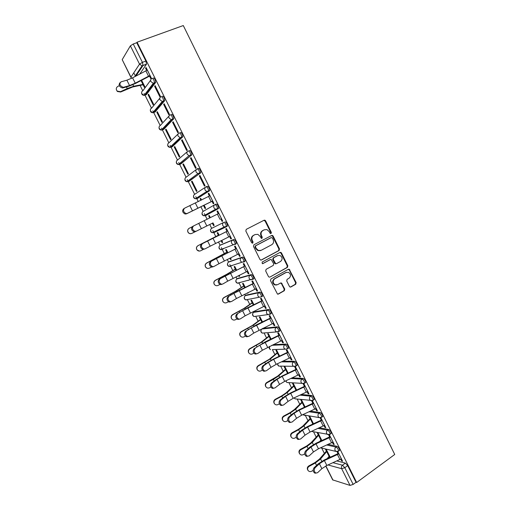 <?xml version="1.0" encoding="UTF-8"?>
<svg xmlns="http://www.w3.org/2000/svg" width="511" height="511" viewBox="0 0 511 511"><rect width="100%" height="100%" fill="white"/><g stroke="black" fill="none" stroke-linecap="round" stroke-linejoin="round"><path stroke-width="0.77" d="M271.034 233.559L271.341 232.435L265.599 220.829L264.864 220.177L264.078 220.235L246.257 229.356L245.804 230.978L251.648 242.731L252.734 243.14L253.047 242.003L252.287 240.483C251.418 238.241 251.897 236.51 253.718 235.296L255.213 234.523L257.87 234.364L260.118 236.401L261.357 238.356L261.939 238.318L262.252 237.193L261.498 235.68C260.636 233.45 261.102 231.739 262.903 230.538L264.379 229.771L266.946 229.592L269.233 231.649L269.98 233.15L271.034 233.559M270.689 233.636L270.83 232.633L265.1 221.046L263.823 220.362M252.389 243.223L252.555 242.188L251.808 240.675L252.287 240.483M261.6 238.401L261.753 237.385L261.006 235.878L261.498 235.68M279.313 331.256L279.945 330.879C279.773 328.873 278.91 327.513 277.352 326.804L262.922 328.356M270.587 313.965L271.284 313.562C271.117 311.506 270.255 310.139 268.703 309.468L254.657 311.736M261.798 296.629L262.59 296.176C262.424 294.074 261.568 292.707 260.022 292.068L246.359 295.058M253.545 279.089L253.865 278.731C253.699 276.579 252.843 275.199 251.303 274.599L238.037 278.316M243.798 262.105L245.108 261.217C244.941 259.013 244.092 257.633 242.559 257.065L229.682 261.517M234.964 244.539L236.312 243.638C236.146 241.384 235.303 239.991 233.776 239.467L221.295 244.654M289.424 286.422L290.024 287.01L290.919 286.965L295.735 284.231L296.15 282.609L289.207 269.252L288.351 269.303L270.913 278.968L270.479 280.609L277.486 294.093L278.418 294.055L284.333 290.702L284.755 289.066L281.427 282.985L280.52 283.024L277.588 284.672L275.135 284.78C272.695 282.89 272.548 280.903 274.682 278.834L286.154 272.459L288.466 272.331C290.951 274.171 291.142 276.151 289.028 278.259L287.131 279.319L286.709 280.948L289.424 286.422M356.659 482.493L137.063 42.215L183.289 25.55L394.735 454.477L356.659 482.493L356.02 482.301L353.146 484.415L350.022 485.399L332.68 479.886L325.718 466.006M279.063 250.524L279.485 248.914L273.136 236.063L272.427 235.43L271.622 235.482L253.922 244.775L253.475 246.404L259.939 259.416L260.591 260.022L261.479 259.984L279.063 250.524L278.54 250.69L278.968 249.087L272.619 236.254L271.456 235.571M281.504 252.99L287.834 265.797L287.412 267.406L269.961 277.051L269.054 277.09L268.435 276.496L265.682 270.958L266.122 269.323L273.27 265.413L273.704 263.791L271.239 259.518L270.37 259.562L262.903 263.606L262.277 263.631L262.137 262.066L280.002 252.428L280.833 252.37L281.504 252.99L280.98 253.156L287.303 265.937L287.834 265.797M336.947 460.954L345.379 463.132L342.479 465.208L344.797 467.699L353.146 484.415M133.793 72.824L135.517 76.267M140.174 85.573L142.78 90.766M144.14 93.487L151.499 108.191M152.827 110.836L160.192 125.546M161.482 128.12L168.854 142.837M170.106 145.341L177.477 160.064M178.697 162.498L186.074 177.234M187.256 179.591L194.64 194.333M195.783 196.626L198.294 201.628M200.925 206.885L203.167 211.369M204.285 213.592L207.121 219.264M209.753 224.514L211.669 228.34M212.774 230.544L215.789 236.567M218.51 241.997L220.139 245.254M221.308 247.586L224.316 253.597M227.261 259.479L228.577 262.105L241.428 257.665C242.961 258.227 243.811 259.614 243.977 261.817L241.799 262.245L240.502 261.006C239.94 259.575 240.253 258.457 241.428 257.665L242.559 257.065M229.809 264.57L232.812 270.568M235.98 276.892L236.983 278.891M239.129 283.177L241.281 287.469M244.667 294.24L245.357 295.62M247.496 299.887L249.713 304.32M253.322 311.525L253.705 312.285M255.832 316.539L258.119 321.1M264.142 333.127L266.493 337.816M272.42 349.658L274.835 354.474M280.673 366.138L283.145 371.075M288.939 382.637L291.423 387.613M297.172 399.085L299.676 404.086M305.38 415.469L307.897 420.502M313.556 431.801L316.085 436.86M321.706 448.077L324.249 453.161M137.063 42.215L136.75 42.732L145.878 61.039L146.491 64.162L139.822 73.967M130.375 45.837L122.199 59.646L130.957 77.116L139.522 64.137L130.375 45.837L133.25 43.997L142.409 62.336L143.029 65.465L135.926 76.05M136.75 42.732L133.25 43.997M131.889 78.189L130.899 77.391L122.199 59.646M143.137 84.877L144.389 87.375L144.856 86.742L141.592 80.227M149.506 76.069L150.796 78.649L151.288 77.972L146.05 67.484L145.571 68.187L146.274 67.918M154.616 86.314L159.822 96.739L160.339 96.106L155.12 85.656L154.616 86.314L155.318 86.04M148.101 94.791L153.147 104.883L153.632 104.289L148.573 94.177L148.101 94.791L148.752 94.535M163.635 104.365L168.815 114.751L169.358 114.164L164.159 103.752L163.635 104.365L164.325 104.084M156.845 112.273L161.878 122.327L162.383 121.778L157.337 111.698L156.845 112.273L157.497 112.005M172.609 122.353L177.777 132.7L178.333 132.157L173.159 121.784L172.609 122.353L173.299 122.065M165.558 129.685L170.572 139.707L171.096 139.196L166.075 129.155L165.558 129.685L166.203 129.417M181.558 140.269L186.7 150.573L187.281 150.074L182.127 139.746L181.558 140.269L182.235 139.976M174.245 147.04L179.24 157.018L179.783 156.551L174.775 146.542L174.245 147.04L174.883 146.759M190.469 158.116L195.592 168.381L196.192 167.927L191.057 157.637L190.469 158.116L191.146 157.816M182.893 164.325L187.869 174.264L188.431 173.836L183.443 163.871L182.893 164.325L183.526 164.037M199.341 175.899L204.451 186.125L205.071 185.71L199.948 175.458L199.341 175.899L200.012 175.586M191.51 181.546L196.467 191.453L197.048 191.063L192.079 181.13L191.51 181.546L192.142 181.252M212.027 201.302L213.272 203.793L213.911 203.423L208.814 193.209L208.188 193.605L208.852 193.292M201.519 199.999L200.682 198.332L200.095 198.702L200.721 198.402M203.531 205.569L205.032 208.571L205.633 208.22L204.151 205.256M220.822 218.919L222.061 221.397L222.719 221.071L217.641 210.896L216.996 211.247L217.654 210.928M210.353 217.648L209.255 215.463L208.648 215.795L209.267 215.489M212.365 223.224L213.566 225.626L214.186 225.319L212.953 222.847M213.566 225.626L214.186 225.319M222.061 221.397L222.719 221.071M229.599 236.504L230.812 238.937L231.496 238.65L226.437 228.513L225.766 228.826L227.005 231.298M219.136 235.207L217.795 232.531L217.169 232.824L218.369 235.226M221.116 240.707L222.074 242.623L222.687 242.303M222.074 242.623L222.713 242.355L221.736 240.4M230.812 238.937L231.47 238.599M238.35 254.024L239.538 256.407L240.234 256.158L235.194 246.066L234.511 246.334L235.743 248.8M227.88 252.683L226.309 249.54L225.664 249.79L226.858 252.185M229.867 258.202L230.544 259.55L231.157 259.23M230.544 259.55L231.202 259.32L230.487 257.895M239.538 256.407L240.183 256.062M247.062 271.482L248.225 273.807L248.94 273.602L243.919 263.548L243.217 263.778L244.45 266.237M236.587 270.089L234.785 266.48L234.121 266.697L235.316 269.08M238.586 275.627L238.988 276.419L239.589 276.093M238.988 276.419L239.659 276.227L239.205 275.32M248.225 273.807L248.87 273.462M255.749 288.868L256.88 291.142L257.614 290.983L252.619 280.967L251.891 281.152L253.117 283.605M245.267 287.431L243.23 283.362L242.546 283.535L243.741 285.917M248.084 280.507L248.493 280.29M247.273 292.982L247.995 292.892M247.394 293.225L248.09 293.071L247.892 292.682M256.88 291.142L257.518 290.791M264.398 306.191L265.503 308.414L266.257 308.299L261.274 298.315L260.533 298.462L261.76 300.909M253.91 304.709L251.642 300.181L250.946 300.315L252.134 302.691M265.503 308.414L266.135 308.056M273.008 323.45L274.094 325.622L274.867 325.545L269.904 315.6L269.144 315.702L270.364 318.149M262.52 321.917L260.029 316.941L259.313 317.037L260.495 319.407M274.094 325.622L274.726 325.252M281.593 340.645L282.653 342.766L283.445 342.721L278.501 332.821L277.722 332.885L278.936 335.318M271.098 339.068L268.384 333.632L267.649 333.696L268.831 336.059M282.653 342.766L283.279 342.389M290.146 357.77L291.181 359.84L291.985 359.84L287.061 349.971L286.262 349.997L287.476 352.43M279.645 356.148L276.7 350.271L275.953 350.291L277.134 352.647M291.181 359.84L291.8 359.457M298.667 374.831L299.67 376.856L300.5 376.894L295.594 367.064L294.777 367.045L295.984 369.472M288.159 373.164L284.997 366.841L284.225 366.828L285.406 369.178M299.67 376.856L300.289 376.466M307.149 391.835L308.133 393.802L308.983 393.879L304.09 384.087L303.253 384.029L304.467 386.45M296.642 390.117L293.257 383.352L292.471 383.301L293.646 385.645M308.133 393.802L308.746 393.406M315.606 408.768L316.565 410.684L317.427 410.806L312.56 401.052L311.704 400.956L312.911 403.371M305.093 407.005L301.49 399.806L300.685 399.717L301.854 402.055M316.565 410.684L317.171 410.288M324.025 425.637L324.964 427.509L325.846 427.669L320.991 417.947L320.461 417.864M324.964 427.509L325.564 427.1M332.418 442.449L333.332 444.27L333.926 443.855M333.332 444.27L334.232 444.461L329.397 434.778M328.228 444.385L336.985 446.314L335.951 447.042C337.541 447.987 338.435 449.335 338.633 451.072L338.193 451.373M319.42 427.777L328.56 429.438L327.519 430.147C329.103 431.067 329.997 432.408 330.189 434.184L329.729 434.491M310.503 411.144L320.11 412.492L319.056 413.195C320.64 414.076 321.521 415.424 321.713 417.232L319.056 417.583L318.232 416.65C317.689 415.251 317.963 414.102 319.056 413.195L309.123 411.777M313.799 399.851L314.265 399.525C314.08 397.673 313.198 396.332 311.621 395.482L310.56 396.172C312.138 397.021 313.019 398.369 313.205 400.215L312.706 400.541M301.464 394.492L311.621 395.482M292.26 377.846L303.106 378.408C304.677 379.226 305.552 380.574 305.738 382.458L305.214 382.79M282.845 361.22L294.553 361.271C296.118 362.05 296.993 363.404 297.172 365.327L296.623 365.672M273.155 344.657L285.968 344.069C287.527 344.816 288.402 346.171 288.574 348.138L287.993 348.496M211.778 228.283L223.812 222.368C225.332 222.86 226.175 224.259 226.341 226.571L224.316 226.999L222.86 225.683C222.298 224.246 222.617 223.141 223.812 222.368L211.778 228.283C210.621 229.024 210.315 230.084 210.851 231.464L212.257 232.722L213.956 232.626L213.113 232.313M215.003 204.598L216.108 204.055C217.629 204.509 218.465 205.92 218.619 208.284L206.572 215.125L205.46 215.668L204.592 215.348M206.163 186.751L207.223 186.253C208.737 186.668 209.567 188.08 209.727 190.501L198.057 198.115L196.939 198.651L196.052 198.332M197.284 168.841L198.306 168.375C199.814 168.751 200.644 170.182 200.797 172.661L189.511 181.047L188.387 181.565L187.486 181.264M189.351 150.432C190.852 150.771 191.676 152.208 191.829 154.75L180.932 163.91L179.795 164.421L178.901 164.14M180.364 132.419C181.859 132.713 182.683 134.163 182.836 136.769L172.322 146.714L171.179 147.213L170.297 146.964M171.338 114.33C172.827 114.592 173.644 116.054 173.797 118.718L163.686 129.449L161.674 129.737M162.281 96.177C163.763 96.394 164.58 97.869 164.734 100.603L155.012 112.12L153.025 112.446M153.185 77.953C154.661 78.126 155.472 79.62 155.631 82.418L146.306 94.727L144.358 95.11M325.309 448.92L326.312 450.932M329.001 456.31L329.633 457.569M200.095 198.702L200.9 200.312M208.648 215.795L209.734 217.961M308.868 416.069L310.036 418.407M312.706 423.734L312.892 424.111M317.088 432.491L318.193 434.701M320.87 440.054L321.278 440.872M340.78 459.191L341.667 460.967L342.581 461.197L337.771 451.558L335.899 451.405L335.146 450.523C334.603 449.131 334.871 447.968 335.951 447.042L326.842 445.004M145.571 68.187L146.657 70.365M341.667 460.967L342.255 460.545M339.234 450.651L339.668 450.344C339.476 448.607 338.582 447.259 336.985 446.314M330.777 433.775L331.23 433.462C331.039 431.693 330.151 430.351 328.56 429.438M322.294 416.842L322.767 416.522C322.575 414.715 321.694 413.373 320.11 412.492M239.998 282.506L240.317 282.538M231.387 265.656L231.93 265.777M222.809 248.742L223.505 248.953M226.079 226.91L227.484 225.99C227.325 223.684 226.482 222.285 224.961 221.793M214.237 231.783L215.054 232.071M145.948 94.867L146.306 94.727M356.02 482.301L347.697 465.61L345.379 463.132M135.607 75.417L135.849 75.909L135.076 76.203M208.188 193.605L209.395 196.039M216.996 211.247L218.223 213.713M320.161 417.896L321.323 420.221M313.511 423.83L309.692 416.197M328.624 434.848L329.704 437.007M321.898 440.597L317.925 432.657M337.056 451.73L338.058 453.736M330.253 457.294L326.159 449.118M261.006 235.878C260.144 233.648 260.61 231.937 262.405 230.736L263.874 229.976M251.808 240.675C250.933 238.433 251.412 236.708 253.232 235.494L254.721 234.721M261.044 260.099L278.54 250.69M272.369 237.979L271.309 237.577L255.781 245.746L255.468 246.883L256.267 248.487L258.406 250.473L261.185 250.326L271.769 244.705C273.551 243.492 274.011 241.773 273.149 239.563L272.369 237.979M270.964 237.704L271.309 237.577M260.469 250.607L257.914 250.645L255.775 248.659L254.983 247.062L255.296 245.925L270.798 237.762M269.961 277.051L286.882 267.547L287.303 265.937M270.236 259.607L262.526 263.689M280.622 261.402C282.768 259.269 282.557 257.282 279.99 255.443L277.735 255.577L273.685 257.774L273.251 259.39L275.71 263.657L276.579 263.612L280.622 261.402M276.061 263.759L275.193 263.804L274.548 263.197L272.74 259.55L273.174 257.934L277.218 255.743M280.98 253.156L279.913 252.472M286.518 272.286L286.154 272.459M276.598 284.997L274.618 284.895C272.184 283.011 272.031 281.031 274.164 278.955L285.623 272.593M277.843 294.189L283.803 290.81L284.225 289.175L281.504 283.688L280.533 283.017M290.357 287.086L295.192 284.346L295.607 282.73L289.309 269.993L288.319 269.323M143.795 84.622L132.611 87.011L120.641 92.018L117.338 91.495L116.406 89.808M119.287 85.695L117.888 86.353C115.997 87.675 115.78 89.265 117.249 91.13L120.558 91.661L127.252 88.518L133.665 86.244L143.623 84.289M147.347 70.077L132.579 77.832L126.881 80.195L121.101 81.805C119.037 83.97 119.734 85.791 123.189 87.279L123.815 87.202L122.397 87.994C119.108 86.691 118.322 84.903 120.053 82.622M123.017 87.918L128.772 86.263L135.632 83.395L150.202 75.8M150.023 75.443L135.255 83.178L129.57 85.548L123.815 87.202M192.104 226.82L189.281 228.225C187.626 229.33 187.288 230.755 188.259 232.492C189.255 233.655 190.456 233.949 191.868 233.374L212.985 222.911L191.791 233.418C190.386 233.993 189.185 233.699 188.189 232.543C187.307 231.068 187.486 229.746 188.738 228.577M199.462 251.086L196.927 249.905C195.988 248.174 196.333 246.768 197.961 245.676L198.051 245.657C196.416 246.749 196.071 248.167 197.01 249.892C198.006 251.067 199.207 251.367 200.631 250.786L203.199 249.496M198.051 245.657L218.995 234.932M218.989 234.913L197.961 245.676M207.198 268.301L205.633 267.202C204.713 265.484 205.064 264.085 206.68 262.999L206.789 263.024C205.173 264.11 204.822 265.509 205.735 267.227C206.725 268.416 207.932 268.716 209.357 268.128L211.541 267.029M206.789 263.024L227.504 251.929M227.472 251.866L206.68 262.999M215.329 285.336L214.307 284.435C213.413 282.73 213.764 281.344 215.367 280.264L215.495 280.322C213.885 281.401 213.534 282.794 214.428 284.506C215.412 285.7 216.619 286.007 218.056 285.413L219.973 284.435M215.495 280.322L227.753 273.87L235.973 268.863M235.922 268.76L226.603 274.369L215.367 280.264M223.677 302.333L222.949 301.605C222.074 299.912 222.432 298.533 224.022 297.459L224.163 297.555C222.572 298.628 222.215 300.014 223.096 301.714C224.067 302.921 225.274 303.227 226.718 302.627L228.436 301.745M224.163 297.555L236.35 291.008L244.411 285.726M244.341 285.585L235.188 291.487L224.022 297.459M232.115 319.324L231.56 318.717C230.704 317.031 231.061 315.657 232.639 314.591L232.805 314.725C231.228 315.792 230.863 317.171 231.726 318.858C232.697 320.071 233.904 320.378 235.347 319.777L236.919 318.966M232.805 314.725L244.916 308.088L252.824 302.538M252.734 302.359L243.747 308.542L232.639 314.591M240.592 336.283L240.144 335.765C239.301 334.092 239.665 332.725 241.23 331.658L241.409 331.831C239.844 332.897 239.48 334.264 240.323 335.944C241.288 337.164 242.495 337.471 243.945 336.864L245.408 336.104M241.409 331.831L253.45 325.098L261.198 319.279M261.089 319.062L252.268 325.533L241.23 331.658M249.068 353.203L248.697 352.75C247.867 351.083 248.231 349.722 249.783 348.662L249.988 348.872C248.429 349.933 248.065 351.293 248.895 352.967C249.853 354.193 251.061 354.493 252.511 353.88L253.897 353.158M249.988 348.872L261.945 342.051L269.546 335.963M269.418 335.708L260.757 342.459L249.783 348.662M257.544 370.085L257.212 369.67C256.401 368.016 256.765 366.662 258.31 365.601L258.528 365.844C256.982 366.904 256.611 368.265 257.429 369.926C258.387 371.152 259.588 371.459 261.044 370.839L262.379 370.136M258.528 365.844L270.415 358.939L277.863 352.584M277.716 352.29L269.22 359.322L258.31 365.601M266.001 386.916L265.701 386.533C264.902 384.885 265.266 383.531 266.799 382.477L267.042 382.758C265.503 383.812 265.132 385.166 265.937 386.821C266.889 388.053 268.09 388.354 269.54 387.734L270.862 387.038M267.042 382.758L273.372 379.411L278.853 375.764L286.147 369.146M285.981 368.814L277.645 376.128L266.799 382.477M274.439 403.696L274.158 403.326C273.366 401.691 273.736 400.343 275.263 399.295L275.518 399.608C273.985 400.662 273.621 402.01 274.413 403.652C275.359 404.891 276.56 405.191 278.01 404.565L279.338 403.862M275.518 399.608L281.829 396.249L287.259 392.525L294.406 385.652M294.221 385.281L286.045 392.863L281.561 395.942L275.263 399.295M282.845 420.412L282.589 420.068C281.804 418.432 282.174 417.091 283.694 416.043L283.963 416.395C282.442 417.449 282.072 418.79 282.858 420.425C283.797 421.664 284.997 421.965 286.447 421.332L287.802 420.61M283.963 416.395L290.254 413.029L295.633 409.222L302.633 402.093M304.697 407.184L305.048 406.928M302.429 401.684L294.413 409.541L289.967 412.684L283.694 416.043M291.2 437.039L290.983 436.739C290.21 435.117 290.58 433.782 292.088 432.734L292.381 433.124C290.868 434.171 290.497 435.506 291.27 437.135C292.209 438.374 293.403 438.674 294.86 438.042L296.259 437.282M292.381 433.124L298.654 429.738L303.981 425.861L310.829 418.471M312.01 424.513L313.237 423.293M310.605 418.03L302.748 426.161L298.347 429.361L292.088 432.734M299.529 453.615L299.35 453.353C298.584 451.737 298.954 450.408 300.455 449.361L300.768 449.782C299.261 450.83 298.89 452.165 299.65 453.787C300.589 455.02 301.777 455.32 303.234 454.681L304.709 453.883M300.768 449.782L307.015 446.39L312.291 442.437L318.992 434.791M319.496 441.676L321.393 439.594M318.755 434.312L311.052 442.711L306.696 445.975L300.455 449.361M210.059 195.713L184.618 208.175C182.804 210.245 183.289 212.046 186.074 213.572L187.256 213.426L185.186 214.058C182.401 212.538 181.916 210.743 183.73 208.673M186.362 213.911L212.691 200.983M212.665 200.932L187.256 213.426M218.887 213.387L193.548 225.951C191.772 228.015 192.238 229.809 194.94 231.33L196.179 231.176L195.272 231.636L194.033 231.79C191.331 230.269 190.871 228.481 192.647 226.418L193.471 225.99M195.272 231.636L196.179 231.176M202.452 243.658C200.708 245.714 201.149 247.503 203.768 249.029L205.064 248.863L210.193 246.181L207.594 241.007L201.532 244.092L227.657 230.966M204.911 248.94L202.848 249.451C200.229 247.931 199.795 246.149 201.532 244.092M227.67 230.991L207.594 241.007M230.257 236.171L210.193 246.181M211.311 261.293C209.612 263.344 210.027 265.132 212.57 266.653L213.924 266.48L218.976 263.689L216.389 258.534L210.385 261.696L236.395 248.461M212.985 266.876L211.637 267.049C209.095 265.528 208.68 263.746 210.385 261.696M236.427 248.531L216.389 258.534M239.001 253.686L218.976 263.689M220.145 278.865C218.478 280.909 218.874 282.698 221.34 284.218L222.739 284.033L227.734 281.133L225.153 275.997L219.2 279.236L245.095 265.892M221.793 284.397L220.388 284.582C217.929 283.062 217.533 281.28 219.2 279.236M245.146 266.001L225.153 275.997M247.714 271.137L227.734 281.133M228.941 296.367C227.306 298.411 227.682 300.193 230.078 301.707L231.528 301.509L236.452 298.507L233.885 293.391L227.983 296.706L239.327 290.312L253.756 283.254M230.57 301.848L229.12 302.046C226.731 300.532 226.354 298.75 227.983 296.706M253.833 283.407L233.885 293.391M256.388 288.523L236.452 298.507M237.704 313.799C236.101 315.843 236.465 317.625 238.784 319.139L240.279 318.928L245.139 315.811L242.578 310.714L236.734 314.112L247.976 307.565L262.392 300.551M239.308 319.234L237.813 319.439C235.494 317.931 235.137 316.156 236.734 314.112M262.488 300.743L242.578 310.714M265.037 305.84L245.139 315.811M246.436 331.166C244.865 333.21 245.21 334.986 247.465 336.5L249.004 336.276L253.795 333.057L251.246 327.979L245.452 331.454L256.586 324.747L270.996 317.785M247.976 336.577L246.481 336.775C244.226 335.267 243.888 333.491 245.452 331.454M271.111 318.014L251.246 327.979M273.647 323.093L253.795 333.057M255.13 348.47C253.597 350.514 253.922 352.29 256.12 353.791L257.685 353.561L262.411 350.233L259.875 345.174L254.133 348.726L265.164 341.872L279.562 334.948M256.573 353.88L255.117 354.04C252.932 352.539 252.6 350.763 254.133 348.726M279.702 335.222L259.875 345.174M282.225 340.281L262.411 350.233M263.791 365.704C262.29 367.754 262.609 369.523 264.736 371.024L266.34 370.775L271.002 367.345L268.473 362.305L263.791 365.704L262.788 365.927L267.464 362.535L273.717 358.926L288.102 352.047M265.145 371.107L263.727 371.242C261.6 369.747 261.287 367.971 262.788 365.927M288.255 352.366L273.647 359.322L268.473 362.305M290.772 357.406L276.17 364.349L271.002 367.345M272.42 382.88C270.951 384.924 271.258 386.699 273.328 388.194L274.963 387.926L279.555 384.393L277.039 379.373L272.42 382.88L271.405 383.071L276.017 379.571L282.232 375.924L296.604 369.089M273.685 388.277L272.306 388.379C270.236 386.884 269.936 385.115 271.405 383.071M296.782 369.44L282.181 376.352L277.039 379.373M299.286 374.467L284.691 381.359L279.555 384.393M281.018 399.985C279.581 402.036 279.875 403.805 281.887 405.293L283.548 405.012L288.083 401.371L285.572 396.376L281.018 399.985L279.99 400.145L284.538 396.542L290.714 392.85L305.073 386.06M282.2 405.376L280.852 405.453C278.84 403.965 278.552 402.195 279.99 400.145M305.271 386.457L290.689 393.317L285.572 396.376M307.769 391.458L293.186 398.305L288.083 401.371M289.584 417.021C288.178 419.077 288.453 420.847 290.42 422.329L292.107 422.035L296.572 418.292L294.074 413.31L289.584 417.021L288.543 417.161L293.027 413.456L299.165 409.72L313.518 402.968M290.682 422.405L289.373 422.456C287.412 420.981 287.131 419.212 288.543 417.161M313.735 403.403L299.159 410.218L294.074 413.31M316.22 408.391L301.65 415.188L296.572 418.292M298.117 433.999C296.738 436.062 297.006 437.831 298.922 439.307L300.628 438.994L305.035 435.148L302.544 430.185L298.117 433.999L297.063 434.107L301.484 430.3L307.59 426.525L321.924 419.812M299.139 439.371L297.862 439.403C295.952 437.933 295.684 436.17 297.063 434.107M322.16 420.291L307.596 427.055L302.544 430.185M324.638 425.254L310.081 432.012L305.035 435.148M306.619 450.913C305.271 452.982 305.527 454.752 307.392 456.214L309.117 455.889L313.46 451.941L310.982 446.997L306.619 450.913L305.546 450.989L309.909 447.087L315.977 443.267L330.304 436.598M307.565 456.278L306.325 456.291C304.46 454.822 304.198 453.059 305.546 450.989M330.56 437.109L316.002 443.835L310.982 446.997M333.031 442.06L318.474 448.767L313.46 451.941M307.839 470.133L307.679 469.909C306.926 468.3 307.296 466.971 308.791 465.923L309.117 466.383C307.622 467.431 307.252 468.759 308.005 470.375C308.931 471.608 310.126 471.909 311.576 471.27L313.147 470.407M309.117 466.383L315.351 462.979L320.576 458.948L327.129 451.053M327.078 458.718L329.525 455.838M326.874 450.542L319.324 459.204L315.012 462.532L308.791 465.923M315.089 467.763C313.767 469.833 314.016 471.602 315.836 473.065L317.58 472.72L321.86 468.67L319.388 463.745L315.089 467.763L314.003 467.814L318.308 463.803L324.338 459.945L338.646 453.321M315.964 473.109L314.75 473.109C312.936 471.647 312.687 469.884 314.003 467.814M338.927 453.87L324.383 460.545L319.388 463.745M341.386 458.801L326.842 465.464L321.86 468.67M270.83 232.633L271.341 232.435M252.555 242.188L253.047 242.003M261.753 237.385L262.252 237.193M261.836 329.02L276.259 327.449C277.812 328.158 278.68 329.518 278.853 331.53L276.425 331.933L275.378 330.841C274.822 329.423 275.122 328.292 276.259 327.449L277.352 326.804M263.178 328.203L262.124 328.822C261.019 329.633 260.731 330.719 261.262 332.073L262.271 333.115L263.88 332.98M253.558 312.381L267.604 310.1C269.15 310.777 270.012 312.144 270.185 314.201L267.809 314.61L266.71 313.486C266.154 312.061 266.455 310.937 267.604 310.1L268.703 309.468M254.874 311.608L253.807 312.221C252.696 313.019 252.408 314.099 252.939 315.459L253.999 316.533L255.436 316.335M245.261 295.684L258.911 292.688C260.45 293.327 261.313 294.7 261.485 296.802L259.166 297.217L258.004 296.061C257.448 294.636 257.755 293.512 258.911 292.688L260.022 292.068M246.538 294.956L245.465 295.556C244.347 296.342 244.054 297.421 244.584 298.782L245.702 299.893L247.605 299.836L246.998 299.631M236.932 278.923L250.186 275.212C251.725 275.812 252.575 277.192 252.747 279.345L250.499 279.766L249.272 278.565C248.716 277.134 249.017 276.017 250.186 275.212L251.303 274.599M238.171 278.246L237.091 278.827C235.961 279.606 235.66 280.68 236.197 282.046L237.379 283.19L239.237 283.126L238.554 282.883M229.771 261.466L228.685 262.041C227.548 262.807 227.248 263.874 227.778 265.247L229.03 266.429L230.844 266.352L230.091 266.078M220.19 245.229L232.639 240.049C234.166 240.579 235.009 241.971 235.175 244.226L233.073 244.654L231.7 243.383C231.138 241.946 231.451 240.834 232.639 240.049L233.776 239.467M221.346 244.628L220.247 245.197C219.104 245.951 218.797 247.011 219.334 248.391L220.656 249.604L222.413 249.521L221.608 249.221M333.031 462.704L342.479 465.208C341.405 466.153 341.144 467.316 341.68 468.708L327.992 464.953M325.865 465.93L332.98 480.116M350.022 485.399L341.68 468.708L344.797 467.699L347.697 465.61M146.401 64.348L142.071 65.798L146.491 64.162M318.034 428.403L327.519 430.147C326.433 431.067 326.159 432.223 326.701 433.622L327.494 434.522L330.189 434.184L331.23 433.462M300.078 395.131L310.56 396.172C309.455 397.066 309.181 398.216 309.723 399.621L310.586 400.579L313.205 400.215L314.265 399.525M290.88 378.485L302.033 379.092C303.604 379.903 304.479 381.257 304.665 383.141L304.141 383.474M303.106 378.408L302.033 379.092C300.922 379.973 300.64 381.117 301.183 382.522L302.09 383.512L304.665 383.141L305.738 382.458M281.472 361.865L293.474 361.941C295.039 362.721 295.914 364.075 296.099 366.004L295.537 366.342M294.553 361.271L293.474 361.941C292.356 362.81 292.068 363.953 292.618 365.365L293.563 366.387L296.099 366.004L297.172 365.327M271.782 345.302L284.882 344.727C286.441 345.474 287.31 346.828 287.495 348.796L285.01 349.192L284.014 348.138C283.464 346.72 283.752 345.583 284.882 344.727L285.968 344.069M225.977 226.954L213.956 232.626M218.382 208.616L205.46 215.668L203.832 215.776L202.343 214.479C201.807 213.093 202.113 212.039 203.282 211.311L214.697 204.764M209.504 190.827L196.939 198.651L195.381 198.766L193.803 197.431C193.26 196.045 193.58 194.991 194.748 194.276L205.55 187.135M200.593 172.967L188.387 181.565L186.905 181.692L185.231 180.319C184.688 178.927 185.008 177.879 186.183 177.176L196.396 169.467M191.651 155.037L179.795 164.421L178.409 164.555L176.621 163.143C176.078 161.751 176.404 160.703 177.592 160.013L187.243 151.748M182.67 137.044L181.482 137.555L171.179 147.213L169.888 147.353L167.985 145.903C167.442 144.504 167.768 143.47 168.969 142.786L178.09 133.971M173.657 118.974L172.456 119.478L162.53 129.935L161.342 130.081L159.317 128.6C158.768 127.201 159.1 126.166 160.307 125.495L168.943 116.131M164.606 100.839L163.399 101.325L153.849 112.599L152.776 112.746L150.611 111.232C150.068 109.827 150.4 108.798 151.614 108.14L159.79 98.214M155.523 82.629L154.303 83.108L145.13 95.193L144.179 95.34L141.879 93.794C141.33 92.389 141.668 91.36 142.895 90.722L150.636 80.227M151.965 78.419C153.441 78.605 154.252 80.093 154.411 82.897L153.313 83.255L150.917 81.626C150.343 80.15 150.694 79.084 151.965 78.419M161.067 96.662C162.549 96.879 163.367 98.361 163.526 101.095L162.281 101.478L160.032 99.881C159.458 98.412 159.802 97.339 161.067 96.662M170.137 114.828C171.626 115.09 172.443 116.553 172.603 119.223L171.223 119.625L169.115 118.06C168.541 116.597 168.886 115.518 170.137 114.828M179.169 132.93C180.664 133.224 181.488 134.68 181.641 137.28L180.14 137.695L178.16 136.175C177.592 134.712 177.924 133.633 179.169 132.93M188.169 150.956C189.664 151.294 190.494 152.732 190.654 155.274L189.025 155.695L187.167 154.213C186.598 152.757 186.937 151.671 188.169 150.956M197.131 168.911C198.632 169.288 199.462 170.719 199.622 173.197L197.891 173.625L196.141 172.188C195.579 170.731 195.905 169.639 197.131 168.911M206.061 186.802C207.568 187.218 208.405 188.636 208.565 191.057L206.725 191.491L205.083 190.092C204.521 188.642 204.847 187.543 206.061 186.802M214.952 204.617C216.466 205.071 217.309 206.482 217.469 208.846L215.533 209.28L213.988 207.92C213.426 206.476 213.745 205.377 214.952 204.617M288.574 348.138L287.495 348.796L285.01 349.192L272.376 349.581M269.399 346.426C268.805 347.85 269.176 348.917 270.511 349.639L269.559 348.63L269.514 346.375M295.671 366.342L278.731 366.1L277.818 365.122L277.556 363.698M280.641 366.138L278.731 366.1L277.364 363.787M304.224 383.474L286.92 382.503L285.815 380.836M288.696 382.624L286.92 382.503L285.623 380.925M312.745 400.541L295.09 398.848L294.215 397.833M296.731 399.034L295.09 398.848L294.055 397.903M304.741 415.373L302.729 414.696M329.506 434.593L311.448 431.393M312.732 431.642L311.403 431.412M145.878 61.039L142.409 62.336L139.522 64.137L142.071 65.798L134.763 76.663M262.405 230.736L262.903 230.538M253.232 235.494L253.718 235.296M265.1 221.046L265.599 220.829M261.115 260.099L261.479 259.984M272.619 236.254L273.136 236.063M278.968 249.087L279.485 248.914M255.296 245.925L255.781 245.746M254.983 247.062L255.468 246.883M255.775 248.659L256.267 248.487M286.882 267.547L287.412 267.406M269.859 259.722L270.37 259.562M273.174 257.934L273.685 257.774M272.74 259.55L273.251 259.39M274.548 263.197L275.065 263.05M274.164 278.955L274.682 278.834M281.504 283.688L282.034 283.573M284.225 289.175L284.755 289.066M283.803 290.81L284.333 290.702M277.895 294.164L278.418 294.055M289.309 269.993L289.839 269.853M295.607 282.73L296.15 282.609M295.192 284.346L295.735 284.231M290.376 287.073L290.919 286.965M120.558 91.661L120.641 92.018M141.553 80.246L143.585 84.302M141.01 80.54L142.984 84.487M126.453 86.927L127.252 88.518M132.898 84.724L133.665 86.244M149.979 75.456L147.302 70.096M148.484 76.145L145.807 70.78M135.255 83.178L132.579 77.832M129.57 85.548L126.881 80.195M227.459 251.949L227.836 252.702M226.929 252.236L227.299 252.971M235.929 268.882L236.548 270.108M235.405 269.176L236.005 270.376M221.953 277.045L222.196 277.524M227.753 273.87L227.989 274.33M244.373 285.751L245.223 287.45M243.856 286.058L244.68 287.712M230.602 294.266L230.934 294.93M236.35 291.008L236.67 291.647M252.779 302.557L253.865 304.728M252.268 302.876L253.328 304.99M239.218 311.423L239.646 312.272M244.916 308.088L245.325 308.9M261.159 319.305L262.475 321.936M260.655 319.63L261.939 322.198M247.803 328.516L248.327 329.55M253.45 325.098L253.941 326.088M269.508 335.989L271.054 339.087M269.01 336.327L270.517 339.342M256.362 345.545L256.969 346.758M261.945 342.051L262.533 343.213M277.824 352.609L279.6 356.167M277.332 352.96L279.063 356.416M264.883 362.51L265.579 363.902M270.415 358.939L271.086 360.268M286.109 369.172L288.115 373.183M285.623 369.53L287.578 373.432M273.372 379.411L274.158 380.982M278.853 375.764L279.606 377.265M294.368 385.671L296.597 390.136M293.889 386.041L296.061 390.385M281.829 396.249L282.704 397.992M287.259 392.525L288.095 394.192M302.595 402.112L305.01 406.954M302.116 402.489L304.511 407.273M290.254 413.029L291.219 414.945M295.633 409.222L296.559 411.061M310.79 418.496L313.198 423.312M310.318 418.886L312.732 423.702M298.654 429.738L299.702 431.833M303.981 425.861L304.984 427.867M318.953 434.816L321.355 439.62M318.494 435.212L320.895 440.022M307.015 446.39L308.152 448.658M312.291 442.437L313.377 444.608M212.621 200.957L210.015 195.739M211.171 201.673L208.565 196.454M197.968 208.309L195.362 203.11M192.519 210.966L189.9 205.754M221.435 218.606L218.842 213.406M219.986 219.328L217.392 214.128M206.789 225.913L204.196 220.733M201.372 228.609L198.766 223.416M230.212 236.191L227.625 231.017M228.768 236.919L226.181 231.739M215.578 243.453L212.991 238.286M238.956 253.712L236.382 248.55M237.519 254.44L234.945 249.279M224.335 260.917L221.755 255.775M247.669 271.162L245.101 266.027M246.238 271.897L243.67 266.755M233.054 278.323L230.487 273.2M256.35 288.549L253.788 283.426M254.919 289.283L252.364 284.167M241.741 295.658L239.186 290.555M264.992 305.865L262.443 300.768M263.574 306.606L261.025 301.509M250.396 312.93L247.848 307.839M273.602 323.118L271.066 318.04M272.191 323.865L269.655 318.787M259.02 330.132L256.484 325.066M282.187 340.307L279.658 335.248M280.775 341.061L278.246 335.995M267.611 347.276L265.081 342.223M290.733 357.432L288.217 352.392M289.328 358.185L286.812 353.139M276.17 364.349L273.647 359.322M299.248 374.493L296.738 369.466M297.849 375.246L295.339 370.226M284.691 381.359L282.181 376.352M307.731 391.483L305.233 386.482M306.338 392.25L303.834 387.242M293.186 398.305L290.689 393.317M316.181 408.417L313.69 403.428M314.795 409.183L312.304 404.195M301.65 415.188L299.159 410.218M324.6 425.28L322.122 420.317M323.22 426.053L320.736 421.083M310.081 432.012L307.596 427.055M332.987 442.085L330.521 437.135M331.613 442.858L329.141 437.908M318.474 448.767L316.002 443.835M327.091 451.079L329.486 455.863M326.638 451.488L329.033 456.272M315.351 462.979L316.571 465.419M320.576 458.948L321.745 461.286M341.348 458.827L338.882 453.896M339.975 459.606L337.509 454.675M326.842 465.464L324.383 460.545M155.631 82.418L153.313 83.255L144.179 95.34C142.397 95.25 141.534 94.331 141.604 92.574M164.734 100.603L162.281 101.478L152.776 112.746C151.039 112.592 150.228 111.66 150.343 109.948M173.797 118.718L171.223 119.625L161.342 130.081C159.649 129.864 158.889 128.919 159.049 127.258M182.836 136.769L180.14 137.695L169.888 147.353C168.234 147.079 167.519 146.12 167.723 144.492M191.829 154.75L189.025 155.695L178.409 164.555C176.793 164.223 176.116 163.258 176.372 161.655M200.797 172.661L197.891 173.625L186.905 181.692C185.321 181.309 184.682 180.332 184.988 178.748M209.727 190.501L206.725 191.491L195.381 198.766C193.822 198.332 193.222 197.335 193.58 195.777M218.619 208.284L215.533 209.28L203.832 215.776C202.286 215.297 201.724 214.281 202.145 212.729M227.484 225.99L224.316 226.999L212.257 232.722C210.724 232.192 210.2 231.157 210.679 229.611M236.312 243.638L220.656 249.604C219.13 249.023 218.644 247.963 219.193 246.423M245.108 261.217L229.03 266.429C227.51 265.797 227.063 264.711 227.682 263.165M253.865 278.731L237.379 283.19C235.852 282.5 235.443 281.382 236.152 279.843M262.59 296.176L261.485 296.802L245.702 299.893C244.169 299.139 243.798 297.99 244.597 296.444M271.284 313.562L267.809 314.61L253.999 316.533C252.453 315.715 252.127 314.533 253.022 312.988M279.945 330.879L276.425 331.933L262.271 333.115C260.706 332.22 260.425 331.007 261.434 329.461M322.767 416.522L321.713 417.232L319.056 417.583L302.64 414.734M339.668 450.344L338.633 451.072L335.899 451.405L320.595 447.815M130.899 77.391L131.685 78.292M264.359 220.394L264.864 220.177M271.922 235.622L272.427 235.43M257.914 250.645L258.406 250.473M275.193 263.804L275.71 263.657M280.309 252.543L280.833 252.37M274.618 284.895L275.135 284.78M280.897 283.107L281.427 282.985M288.67 269.393L289.207 269.252M117.338 91.495L117.249 91.13M123.189 87.279L122.397 87.994M274.158 403.326L274.413 403.652M282.589 420.068L282.858 420.425M290.983 436.739L291.27 437.135M299.35 453.353L299.65 453.787M186.074 213.572L185.186 214.058M194.94 231.33L194.033 231.79M203.768 249.029L202.848 249.451M212.57 266.653L211.637 267.049M221.34 284.218L220.388 284.582M230.078 301.707L229.12 302.046M238.784 319.139L237.813 319.439M247.465 336.5L246.481 336.775M256.12 353.791L255.117 354.04M264.736 371.024L263.727 371.242M273.328 388.194L272.306 388.379M281.887 405.293L280.852 405.453M290.42 422.329L289.373 422.456M298.922 439.307L297.862 439.403M307.392 456.214L306.325 456.291M307.679 469.909L308.005 470.375M315.836 473.065L314.75 473.109"/></g></svg>
